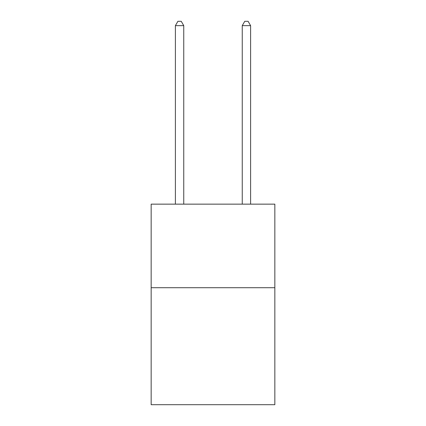 <?xml version="1.0" encoding="UTF-8"?>
<svg xmlns="http://www.w3.org/2000/svg" width="426" height="426" viewBox="0 0 426 426"><rect width="100%" height="100%" fill="white"/><g stroke="black" fill="none" stroke-linecap="round" stroke-linejoin="round"><path stroke-width="0.64" d="M274.839 287.71L274.839 404.7L151.161 404.7L151.161 204.145L274.839 204.145L274.839 287.71L151.161 287.71M183.75 204.145L183.75 25.645L175.395 25.645L175.395 204.145M175.395 25.645L177.903 21.3L181.247 21.3L183.75 25.645M250.605 204.145L250.605 25.645L242.25 25.645L242.25 204.145M242.25 25.645L244.753 21.3L248.097 21.3L250.605 25.645"/></g></svg>
